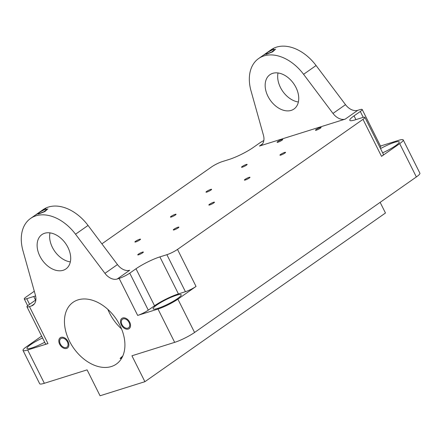 <?xml version="1.0" encoding="UTF-8"?>
<svg xmlns="http://www.w3.org/2000/svg" width="442" height="442" viewBox="0 0 442 442"><rect width="100%" height="100%" fill="white"/><g stroke="black" fill="none" stroke-linecap="round" stroke-linejoin="round"><path stroke-width="0.66" d="M380.49 146.031L398.557 140.357A15.713 2.431 -26.6 0 1 403.22 139.904A15.713 2.431 -26.6 0 1 399.678 143.639L381.529 156.363L362.993 119.346A8.381 1.298 -26.6 0 0 364.882 117.357A8.381 1.298 -26.6 0 0 362.396 117.6L355.39 119.799A18.857 2.917 -26.6 0 1 349.793 120.34A18.857 2.917 -26.6 0 1 354.042 115.859L355.926 119.627M354.042 115.859L360.296 111.472A8.381 1.298 -26.6 0 0 362.186 109.478A8.381 1.298 -26.6 0 0 359.7 109.721L357.744 110.334A12.569 8.597 -125 0 1 345.5 104.655L316.096 65.532A40.686 27.824 -125 0 0 271.106 49.775L258.592 58.554A40.686 27.824 -125 0 0 251.006 90.82L263.454 135.269A12.569 8.597 55 0 1 261.112 145.236A12.569 8.597 55 0 1 259.454 146.053L262.438 143.959M41.631 336.113L26.542 346.694A15.713 2.431 -26.6 0 0 23.006 350.429L39.686 383.739A15.713 2.431 153.4 0 0 44.349 383.286L87.091 369.866L100.063 395.772L144.91 381.689L385.474 213.005L380.137 202.353M278.035 72.969A20.951 14.326 -125 0 0 280.455 87.488A20.951 14.326 -125 0 0 298.383 101.986M267.935 96.268A20.951 14.326 -125 0 0 293.98 109.019A20.951 14.326 -125 0 0 295.963 87.466A20.951 14.326 -125 0 0 269.924 74.709A20.951 14.326 -125 0 0 267.935 96.268M39.891 256.178A20.951 14.326 -125 0 0 65.93 268.929A20.951 14.326 -125 0 0 67.919 247.376A20.951 14.326 -125 0 0 41.874 234.625A20.951 14.326 -125 0 0 39.891 256.178M49.99 232.879A20.951 14.326 -125 0 0 52.405 247.398A20.951 14.326 -125 0 0 70.333 261.896M258.592 58.554A40.686 27.824 -125 0 1 303.582 74.306L332.986 113.434A12.569 8.597 55 0 0 345.23 119.113L259.454 146.053M362.993 119.346L177.502 249.421L196.038 286.433A8.381 1.298 153.4 0 1 185.425 291.703L178.419 293.908A18.857 2.917 -26.6 0 0 154.54 305.765L148.285 310.151A8.381 1.298 153.4 0 1 137.672 315.422L119.136 278.41A8.381 1.298 -26.6 0 0 129.749 273.139L136.009 268.753L154.54 305.765M136.009 268.753A18.857 2.917 -26.6 0 1 159.882 256.89L166.888 254.691A8.381 1.298 -26.6 0 0 177.502 249.421M119.136 278.41L117.18 279.024A12.569 8.597 55 0 1 104.936 273.344L117.456 264.57L88.046 225.442A40.686 27.824 -125 0 0 43.062 209.685L30.542 218.464A40.686 27.824 -125 0 0 22.956 250.73L35.404 295.179A12.569 8.597 55 0 1 33.062 305.151A12.569 8.597 55 0 1 31.404 305.963L34.393 303.869M35.868 299.891A18.857 2.917 -26.6 0 1 35.111 300.438L28.852 304.825A8.381 1.298 -26.6 0 0 26.962 306.82A8.381 1.298 -26.6 0 0 29.448 306.577L31.404 305.963M35.609 295.974A18.857 2.917 -26.6 0 0 33.763 296.499L35.57 300.112M34.305 291.239L26.155 296.952A8.381 1.298 -26.6 0 0 24.266 298.941A8.381 1.298 -26.6 0 0 26.758 298.698L33.763 296.499M101.881 243.851L211.646 166.877A8.381 1.298 -26.6 0 1 222.26 161.606L229.265 159.407A18.857 2.917 -26.6 0 0 253.144 147.551L259.404 143.158A8.381 1.298 -26.6 0 1 263.841 140.534M138.678 254.78A3.144 0.486 153.4 0 1 137.744 254.868A3.144 0.486 153.4 0 1 139.302 253.586A3.144 0.486 153.4 0 1 142.429 252.144A3.144 0.486 153.4 0 1 143.363 252.056A3.144 0.486 153.4 0 1 141.805 253.343A3.144 0.486 153.4 0 1 138.678 254.78M174.22 229.857A3.144 0.486 153.4 0 1 173.292 229.945A3.144 0.486 153.4 0 1 174.85 228.658A3.144 0.486 153.4 0 1 177.977 227.221A3.144 0.486 153.4 0 1 178.911 227.133A3.144 0.486 153.4 0 1 177.347 228.415A3.144 0.486 153.4 0 1 174.22 229.857M209.768 204.928A3.144 0.486 153.4 0 1 208.834 205.016A3.144 0.486 153.4 0 1 210.398 203.734A3.144 0.486 153.4 0 1 213.525 202.292A3.144 0.486 153.4 0 1 214.458 202.204A3.144 0.486 153.4 0 1 212.895 203.491A3.144 0.486 153.4 0 1 209.768 204.928M245.316 180.005A3.144 0.486 153.4 0 1 244.382 180.093A3.144 0.486 153.4 0 1 245.94 178.806A3.144 0.486 153.4 0 1 249.067 177.369A3.144 0.486 153.4 0 1 250.001 177.281A3.144 0.486 153.4 0 1 248.443 178.562A3.144 0.486 153.4 0 1 245.316 180.005M280.863 155.076A3.144 0.486 153.4 0 1 279.93 155.17A3.144 0.486 153.4 0 1 281.488 153.882A3.144 0.486 153.4 0 1 284.615 152.446A3.144 0.486 153.4 0 1 285.549 152.352A3.144 0.486 153.4 0 1 283.991 153.639A3.144 0.486 153.4 0 1 280.863 155.076M316.406 130.152A3.144 0.486 153.4 0 1 315.472 130.241A3.144 0.486 153.4 0 1 317.036 128.953A3.144 0.486 153.4 0 1 320.163 127.517A3.144 0.486 153.4 0 1 321.096 127.429A3.144 0.486 153.4 0 1 319.533 128.71A3.144 0.486 153.4 0 1 316.406 130.152M135.827 241.912A3.144 0.486 153.4 0 1 134.893 242.006A3.144 0.486 153.4 0 1 136.451 240.719A3.144 0.486 153.4 0 1 139.578 239.282A3.144 0.486 153.4 0 1 140.512 239.188A3.144 0.486 153.4 0 1 138.954 240.476A3.144 0.486 153.4 0 1 135.827 241.912M171.369 216.989A3.144 0.486 153.4 0 1 170.441 217.077A3.144 0.486 153.4 0 1 171.999 215.79A3.144 0.486 153.4 0 1 175.126 214.353A3.144 0.486 153.4 0 1 176.06 214.265A3.144 0.486 153.4 0 1 174.496 215.547A3.144 0.486 153.4 0 1 171.369 216.989M206.917 192.06A3.144 0.486 153.4 0 1 205.983 192.154A3.144 0.486 153.4 0 1 207.547 190.867A3.144 0.486 153.4 0 1 210.674 189.43A3.144 0.486 153.4 0 1 211.607 189.336A3.144 0.486 153.4 0 1 210.044 190.624A3.144 0.486 153.4 0 1 206.917 192.06M242.465 167.137A3.144 0.486 153.4 0 1 241.531 167.225A3.144 0.486 153.4 0 1 243.089 165.938A3.144 0.486 153.4 0 1 246.216 164.501A3.144 0.486 153.4 0 1 247.15 164.413A3.144 0.486 153.4 0 1 245.592 165.695A3.144 0.486 153.4 0 1 242.465 167.137M278.012 142.208A3.144 0.486 153.4 0 1 277.079 142.302A3.144 0.486 153.4 0 1 278.637 141.015A3.144 0.486 153.4 0 1 281.764 139.578A3.144 0.486 153.4 0 1 282.698 139.484A3.144 0.486 153.4 0 1 281.14 140.771A3.144 0.486 153.4 0 1 278.012 142.208M30.542 218.464A40.686 27.824 -125 0 1 75.532 234.216L104.936 273.344M266.83 53.902L265.349 54.2L268.311 51.974L273.09 49.515L274.714 49.51L271.841 51.935L266.83 53.902M39.034 213.641L37.553 213.934L40.515 211.712L45.294 209.254L46.918 209.243L44.04 211.668L39.034 213.641M29.448 306.577L47.985 343.594L27.664 349.976A15.713 2.431 -26.6 0 1 23.006 350.429M196.038 286.433L177.888 299.162A15.713 2.431 -26.6 0 1 157.993 309.041L137.672 315.422M144.91 381.689L131.931 355.782L174.673 342.357A15.713 2.431 153.4 0 0 194.574 332.472L416.358 176.949L399.678 143.639M119.909 325.29A37.714 25.785 -125 0 0 73.029 302.334A37.714 25.785 -125 0 0 69.46 341.13A37.714 25.785 -125 0 0 116.334 364.086A37.714 25.785 -125 0 0 119.909 325.29M67.355 341.793A5.238 3.58 -125 0 0 60.847 338.605A5.238 3.58 -125 0 0 60.35 343.992A5.238 3.58 -125 0 0 66.858 347.18A5.238 3.58 -125 0 0 67.355 341.793M129.014 322.428A5.238 3.58 -125 0 0 122.506 319.24A5.238 3.58 -125 0 0 122.009 324.627A5.238 3.58 -125 0 0 128.517 327.815A5.238 3.58 -125 0 0 129.014 322.428M107.848 309.383A37.714 25.785 -125 0 0 109.511 313.046A37.714 25.785 -125 0 0 121.567 328.947M121.412 358.655L120.108 358.39L122.81 355.97M403.22 139.904L419.9 173.214A15.713 2.431 153.4 0 1 416.358 176.949M42.565 337.975A15.713 2.431 -26.6 0 0 26.984 348.451A15.713 2.431 -26.6 0 0 31.647 347.998A15.713 2.431 -26.6 0 0 44.703 342.246M47.985 343.594A8.381 1.298 153.4 0 1 45.498 343.832L26.962 306.82M157.766 308.389A15.713 2.431 -26.6 0 0 173.408 301.195A15.713 2.431 -26.6 0 0 181.203 294.77A15.713 2.431 -26.6 0 0 176.54 295.223A15.713 2.431 -26.6 0 0 160.905 302.411A15.713 2.431 -26.6 0 0 153.103 308.842A15.713 2.431 -26.6 0 0 157.766 308.389M364.882 117.357L383.418 154.368A8.381 1.298 153.4 0 1 381.529 156.363M362.186 109.478L380.722 146.495A8.381 1.298 153.4 0 1 380.015 147.573M382.639 152.816A15.713 2.431 -26.6 0 0 399.236 141.876A15.713 2.431 -26.6 0 0 394.573 142.33A15.713 2.431 -26.6 0 0 380.534 148.617M117.456 264.57A12.569 8.597 -125 0 0 129.694 270.25L117.18 279.024M47.885 208.839L44.824 211.585L38.41 214.077M36.647 214.464L39.913 212.022L45.918 208.812M275.681 49.101L272.626 51.852L266.206 54.344M264.443 54.731L267.708 52.283L273.714 49.079M120.318 358.589A5.238 0.812 153.4 0 1 122.346 356.965M59.648 344.213A6.287 4.298 55 0 1 60.245 337.743A6.287 4.298 55 0 1 68.057 341.572A6.287 4.298 55 0 1 67.46 348.036A6.287 4.298 55 0 1 59.648 344.213M121.307 324.848A6.287 4.298 55 0 1 121.904 318.384A6.287 4.298 55 0 1 129.716 322.207A6.287 4.298 55 0 1 129.119 328.671A6.287 4.298 55 0 1 121.307 324.848M345.23 119.113L357.744 110.334M332.986 113.434L345.5 104.655M303.582 74.306L316.096 65.532M75.532 234.216L88.046 225.442M44.349 383.286L27.664 349.976M157.993 309.041L174.673 342.357M29.57 304.323L26.758 298.698M177.888 299.162L194.574 332.472M166.888 254.691L185.425 291.703M159.882 256.89L178.419 293.908M148.285 310.151L129.749 273.139M360.296 111.472L363.247 117.357M27.675 305.742L24.266 298.941"/></g></svg>
